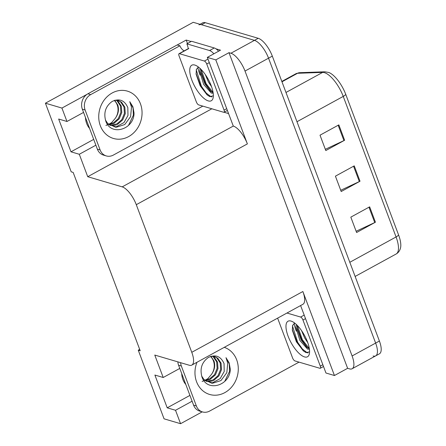 <?xml version="1.0" encoding="UTF-8"?>
<svg xmlns="http://www.w3.org/2000/svg" width="446" height="446" viewBox="0 0 446 446"><rect width="100%" height="100%" fill="white"/><g stroke="black" fill="none" stroke-linecap="round" stroke-linejoin="round"><path stroke-width="0.67" d="M85.47 117.51A18.531 16.062 106.4 0 0 86.663 123.47A18.531 16.062 106.4 0 0 89.596 128.481M185.826 384.491A18.531 16.062 -73.6 0 1 182.893 379.485A18.531 16.062 -73.6 0 1 181.7 373.519M187.498 43.496L186.199 40.051L191.128 41.506M228.43 113.535L224.065 112.247A2.893 1.087 61.3 0 1 223.641 112.269L198.704 104.91A2.893 1.087 61.3 0 1 196.357 101.944L179.03 55.839A2.893 1.087 61.3 0 1 179.024 53.71A2.893 1.087 61.3 0 1 179.448 53.687L204.385 61.046A2.893 1.087 61.3 0 1 206.738 64.012L224.065 110.117A2.893 1.087 61.3 0 1 224.07 112.247L227.287 110.485M215.987 48.837L220.502 50.169L207.323 57.383L233.291 126.073A17.377 6.539 -118.7 0 1 247.379 143.891L215.803 59.887L207.323 57.383M300.61 305.56L325.965 373.018L334.444 375.521L302.867 291.517A17.377 6.539 -118.7 0 1 302.895 304.306L191.808 365.101A17.377 6.539 -118.7 0 0 191.774 352.312L136.286 204.686A17.377 6.539 -118.7 0 0 122.198 186.868L87.728 176.705L211.833 108.785M347.624 368.307L228.982 52.673L230.922 53.241A17.377 6.539 61.3 0 1 245.01 71.059L352.1 355.964A17.377 6.539 61.3 0 1 352.128 368.753A17.377 6.539 61.3 0 1 349.564 368.881L347.624 368.307L334.444 375.521M139.687 349.408L138.254 350.188L164.056 418.827L180.569 423.7L202.222 411.853M83.558 112.409L66.972 121.485L61.933 108.066L45.414 103.193L193.224 22.3L254.46 40.363A17.377 6.539 61.3 0 1 268.548 58.181L375.638 343.085A17.377 6.539 61.3 0 1 375.666 355.875A17.377 6.539 61.3 0 1 373.101 355.997M61.933 108.066L87.076 94.301M177.218 44.968L186.199 40.051M215.803 59.887L228.982 52.673M112.108 122.399L108.718 124.256M208.338 378.414L204.948 380.271M45.414 103.193L71.215 171.833L73.155 172.401L140.195 350.762L138.254 350.188M179.783 368.424L163.203 377.494L154.773 355.061L189.238 365.229A17.377 6.539 -118.7 0 0 191.808 365.101M87.728 176.705L79.299 154.266L95.879 145.195M180.569 423.7L175.529 410.281L192.109 401.205M66.972 121.485L58.66 119.032L70.986 151.813L79.299 154.266M163.203 377.494L154.89 375.047L167.211 407.828L175.529 410.281M167.211 407.828L189.924 395.401M70.986 151.813L93.693 139.386M198.972 24.876A17.377 6.539 61.3 0 1 201.536 24.753L254.46 40.363A17.377 6.539 61.3 0 1 268.548 58.181L375.638 343.085A17.377 6.539 61.3 0 1 375.666 355.875L352.128 368.753M338.843 124.88L320.016 135.183L325.792 150.553L344.619 140.245L338.843 124.88M325.324 149.304L343.933 140.596A4.633 1.516 -20.6 0 0 344.619 140.245M369.65 206.838L350.818 217.141L356.599 232.511L375.426 222.203L369.65 206.838M356.131 231.262L374.74 222.554A4.633 1.516 -20.6 0 0 375.426 222.203M354.247 165.856L335.42 176.164L341.196 191.529L360.022 181.227L354.247 165.856M340.727 190.286L359.337 181.572A4.633 1.516 -20.6 0 0 360.022 181.227M299.729 72.681A5.792 5.274 88 0 0 297.554 73.283A23.164 8.714 -118.7 0 0 295.943 73.707L299.729 72.681L324.822 71.795L328.802 72.481A21.508 8.095 61.3 0 1 345.745 94.374L398.573 234.93A21.508 8.095 61.3 0 1 400.586 247.658C399.939 250.563 398.451 252.681 396.109 254.019A23.164 8.714 -118.7 0 0 396.07 236.965A5.792 1.895 -20.6 0 0 398.573 234.93M200.02 24.301L202.735 22.818A17.377 6.539 61.3 0 1 205.305 22.69L258.223 38.3A17.377 6.539 61.3 0 1 272.316 56.118L379.401 341.023A17.377 6.539 61.3 0 1 379.429 353.812L375.666 355.875M201.927 376.848C199.713 368.647 201.865 362.191 208.377 357.469C215.563 354.185 220.787 356.226 224.048 363.596L224.204 371.496L220.201 378.593L213.35 382.3L206.019 381.152L203.956 379.524L212.106 383.398L220.971 380.566L226.83 372.655L227.722 363.139L225.988 357.681L229.144 362.804L230.259 368.998C230.47 385.539 206.922 392.764 201.927 376.848M201.664 376.045L203.956 379.524M205.088 380.555L210.378 379.251L215.412 374.874L218.005 368.591L217.548 362.113L214.242 357.19L212.792 356.22M204.742 380.282L209.503 378.988L214.532 374.612L217.124 368.335L216.667 361.851L213.361 356.928L212.324 356.198M206.509 381.402L213.902 380.287L218.93 375.911L221.523 369.628L221.065 363.15L217.76 358.227L214.604 356.555L211.281 356.231M206.163 381.23L213.021 380.025L218.049 375.655L220.642 369.372L220.185 362.888L216.879 357.965L214.164 356.438M210.501 356.477A13.09 11.345 -73.6 0 1 213.411 360.892A13.09 11.345 -73.6 0 1 211.488 374.372C214.571 370.135 215.418 365.703 214.03 361.07L210.936 356.332M202.133 381.475L207.474 379.106L211.488 374.372M298.82 362.074A11.585 10.041 -73.6 0 0 298.876 362.224L209.631 411.067A11.585 10.041 -73.6 0 1 202.501 411.931L199.73 411.117A11.585 10.041 -73.6 0 1 193.592 405.158L178.573 365.207A11.585 10.041 -73.6 0 1 177.854 361.868M202.501 411.931A11.585 10.041 -73.6 0 1 196.363 405.977L181.344 366.021A11.585 10.041 -73.6 0 1 180.624 362.687M297.393 343.18L292.275 329.566M296.339 331.183A23.164 8.714 -118.7 0 1 294.076 323.422A23.164 8.714 -118.7 0 0 296.105 330.57M224.712 381.425L229.606 371.217L229.255 363.841L225.988 357.681M304.512 356.917A20.271 7.627 61.3 0 1 288.077 336.128A20.271 7.627 61.3 0 1 291.037 321.064A20.271 7.627 61.3 0 1 291.6 321.254A20.271 7.627 61.3 0 1 304.462 335.331A20.271 7.627 61.3 0 1 309.385 353.756A20.271 7.627 61.3 0 1 304.512 356.917M294.795 323.149L292.576 325.402L292.364 330.296L296.389 341.787L303.347 350.907L306.062 352.635L309.58 351.805M297.136 325.24L297.22 328.819L301.083 339.846L306.658 347.15L309.334 348.633M296.3 324.432L295.882 327.252L299.907 340.488L307.528 349.09L309.24 349.207A14.478 5.447 -118.7 0 0 309.407 349.129M301.552 330.614L304.618 337.912L307.773 342.673M286.956 313.031L300.615 317.056A2.893 1.087 61.3 0 1 302.962 320.027L320.295 366.127A2.893 1.087 61.3 0 1 320.295 368.262A2.893 1.087 61.3 0 1 319.871 368.279L294.934 360.925A2.893 1.087 61.3 0 1 292.582 357.954L277.618 318.137M297.103 327.71L301.78 340.042L307.5 347.796M292.292 329.694L297.069 342.623L303.559 351.086M297.41 325.519L302.366 339.724L309.329 348.588M292.609 325.301L292.587 326.288L297.66 342.299L302.494 349.123L307.099 352.669L308.097 352.914M208.282 100.907A20.271 7.627 61.3 0 1 191.847 80.118A20.271 7.627 61.3 0 1 194.807 65.049A20.271 7.627 61.3 0 1 195.37 65.244A20.271 7.627 61.3 0 1 208.237 79.316A20.271 7.627 61.3 0 1 213.155 97.741A20.271 7.627 61.3 0 1 208.282 100.907M198.565 67.14L196.346 69.392L196.134 74.287L200.159 85.771L207.117 94.898L209.832 96.626L213.355 95.79M200.912 69.23L200.99 72.804L204.859 83.831L210.434 91.135L213.104 92.617M200.07 68.416L199.652 71.243L203.683 84.478L211.304 93.08L213.01 93.197A14.478 5.447 -118.7 0 0 213.177 93.119M205.322 74.599L208.388 81.902L211.543 86.663M200.873 71.7L205.55 84.032L211.27 91.781M196.062 73.685L200.845 86.608L207.329 95.07M201.185 69.509L206.141 83.709L213.099 92.573M196.379 69.292L196.363 70.278L201.43 86.284L206.269 93.114L210.874 96.659L211.867 96.905M105.696 120.833C103.483 112.632 105.635 106.176 112.147 101.459C119.333 98.17 124.557 100.211 127.818 107.581L127.98 115.481L123.971 122.583L117.12 126.285L109.788 125.142L107.726 123.514L115.876 127.389L124.741 124.557L130.6 116.64L131.492 107.129L129.758 101.671L132.914 106.789L134.029 112.983C134.24 129.524 110.692 136.755 105.696 120.833M105.434 120.03L107.726 123.514M108.857 124.546L114.154 123.235L119.182 118.859L121.775 112.582L121.318 106.098L118.012 101.175L116.562 100.211M108.512 124.267L113.273 122.979L118.301 118.603L120.894 112.32L120.437 105.836L117.131 100.919L116.094 100.183M110.279 125.387L117.672 124.272L122.7 119.902L125.293 113.619L124.835 107.135L121.529 102.212L118.374 100.545L115.051 100.216M109.933 125.22L116.791 124.016L121.819 119.639L124.417 113.356L123.96 106.878L120.649 101.956L117.934 100.422M114.276 100.461A13.09 11.345 -73.6 0 1 117.181 104.877A13.09 11.345 -73.6 0 1 115.258 118.357C118.341 114.12 119.188 109.688 117.8 105.061L114.706 100.317M105.908 125.46L111.244 123.096L115.258 118.357M202.595 106.059A11.585 10.041 -73.6 0 0 202.651 106.209L113.401 155.057A11.585 10.041 -73.6 0 1 106.271 155.922L103.5 155.102A11.585 10.041 -73.6 0 1 97.362 149.148L82.348 109.192A11.585 10.041 -73.6 0 1 87.912 93.794L177.157 44.951L179.928 45.765A11.585 10.041 -73.6 0 0 184.153 50.9M106.271 155.922A11.585 10.041 -73.6 0 1 100.133 149.962L85.119 110.011A11.585 10.041 -73.6 0 1 90.683 94.613L179.928 45.765M201.168 87.165L196.05 73.551M200.109 75.168A23.164 8.714 -118.7 0 1 197.851 67.407A23.164 8.714 -118.7 0 0 199.875 74.554M218.579 51.223A11.585 4.36 -118.7 0 0 214.281 47.973L191.563 41.266L186.852 43.847A11.585 4.36 61.3 0 1 188.268 48.653M214.281 47.973L209.575 50.549A11.585 4.36 61.3 0 1 213.868 53.799M209.575 50.549L186.852 43.847M128.481 125.415L133.376 115.207L133.025 107.832L129.758 101.671M352.1 355.964L379.401 341.023M245.01 71.059L272.316 56.118M230.922 53.241L258.223 38.3M136.286 204.686L247.379 143.891M191.774 352.312L302.867 291.517M122.198 186.868L233.291 126.073M324.822 71.795A5.792 5.274 88 0 0 322.648 72.397L297.554 73.283L281.972 81.813M345.745 94.374A5.792 1.895 159.4 0 1 343.242 96.414A23.164 8.714 -118.7 0 0 322.648 72.397L285.975 92.467M349.809 262.287L396.07 236.965L343.242 96.414L296.975 121.73M205.305 22.69L201.536 24.753M353.567 166.23L359.337 181.572M368.97 207.212L374.74 222.554M338.163 125.254L343.933 140.596M224.26 347.339A24.675 21.386 -73.6 0 1 236.681 359.827A24.675 21.386 -73.6 0 1 224.829 392.619A24.675 21.386 -73.6 0 1 196.575 381.776A24.675 21.386 -73.6 0 1 196.976 362.275M193.592 405.158L196.363 405.977M181.344 366.021L178.573 365.207M300.615 317.056L304.194 315.099M302.962 320.027L305.521 318.628M320.295 366.127L322.848 364.728M204.385 61.046L207.964 59.089M206.738 64.012L209.291 62.618M179.448 53.687L188.864 48.536M224.065 110.117L226.618 108.718M100.344 125.761A24.675 21.386 -73.6 0 1 112.197 92.963A24.675 21.386 -73.6 0 1 140.451 103.812A24.675 21.386 -73.6 0 1 128.599 136.61A24.675 21.386 -73.6 0 1 100.344 125.761M97.362 149.148L100.133 149.962M85.119 110.011L82.348 109.192M90.683 94.613L87.912 93.794M295.943 73.707L281.827 81.434M396.109 254.019L355.127 276.448M320.295 368.262L323.512 366.5M179.024 53.71L188.435 48.558"/></g></svg>
